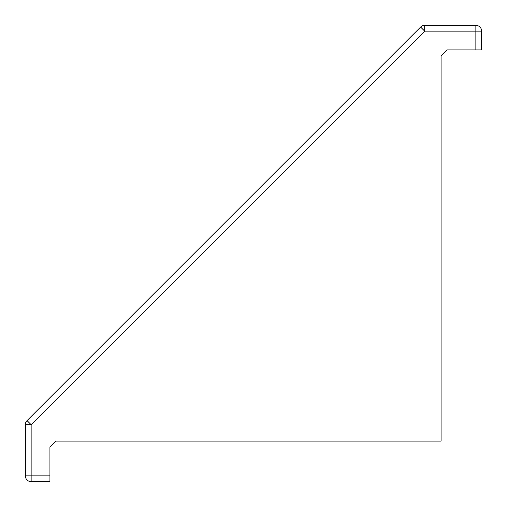 <?xml version="1.0" encoding="UTF-8"?>
<svg xmlns="http://www.w3.org/2000/svg" width="507" height="507" viewBox="0 0 507 507"><rect width="100%" height="100%" fill="white"/><g stroke="black" fill="none" stroke-linecap="round" stroke-linejoin="round"><path stroke-width="0.76" d="M49.933 481.65L31.142 481.65L49.933 481.65L49.933 446.882L55.732 441.084L441.084 441.084L441.084 55.732L446.882 49.933L481.65 49.933L481.65 31.142A5.792 5.792 0 0 0 475.858 25.35A5.792 5.792 0 0 1 481.65 31.142L475.858 31.142L475.858 49.933M25.35 424.695L31.142 424.695L27.048 420.601A5.792 5.792 0 0 0 25.35 424.695L25.35 475.858L25.35 424.695A5.792 5.792 0 0 1 27.048 420.601L420.601 27.048A5.792 5.792 0 0 1 424.695 25.35L475.858 25.35L475.858 31.142L424.695 31.142L31.142 424.695L31.142 475.858L49.933 475.858M424.695 25.35A5.792 5.792 0 0 0 420.601 27.048L424.695 31.142L424.695 25.35A5.792 5.792 0 0 0 420.601 27.048M31.142 481.65A5.792 5.792 0 0 1 25.35 475.858L31.142 475.858L31.142 481.65A5.792 5.792 0 0 1 25.35 475.858M481.65 31.142A5.792 5.792 0 0 0 475.858 25.35"/></g></svg>
